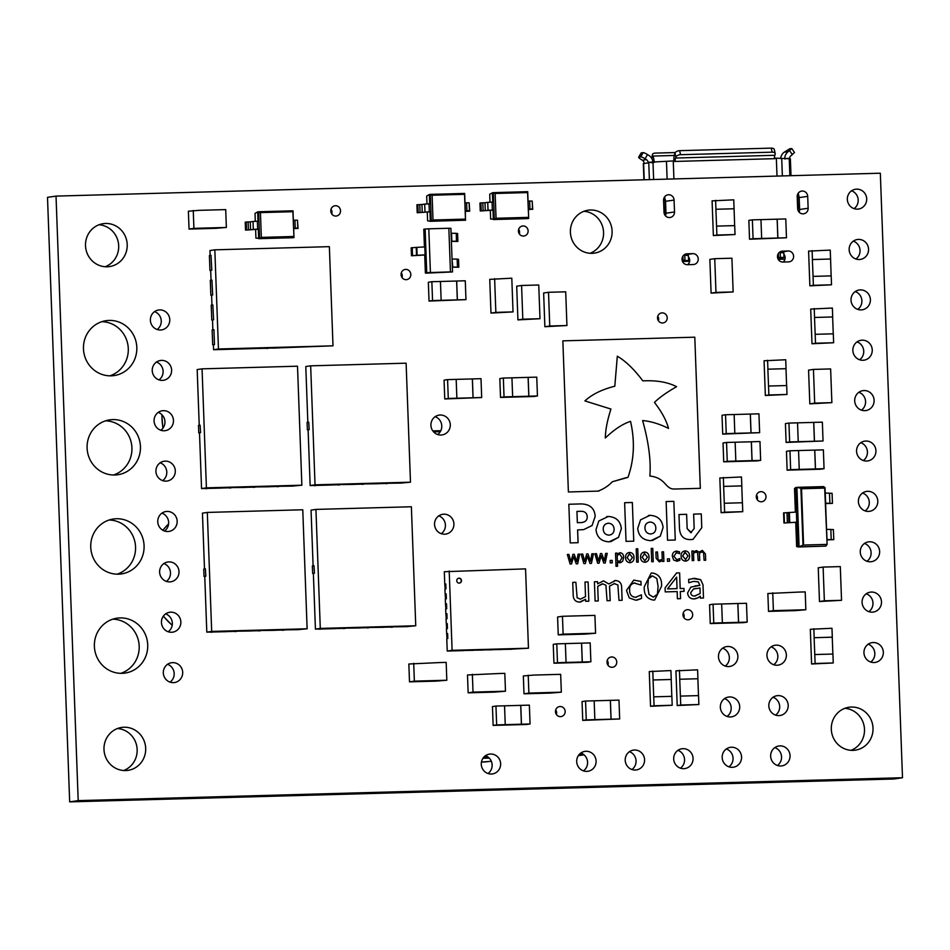 <?xml version="1.0" encoding="UTF-8"?>
<svg xmlns="http://www.w3.org/2000/svg" width="950" height="950" viewBox="0 0 950 950"><rect width="100%" height="100%" fill="white"/><g stroke="black" fill="none" stroke-linecap="round" stroke-linejoin="round"><path stroke-width="1.43" d="M783.869 254.196A5.462 5.249 -98.4 0 1 783.097 262.058M779.475 252.249L779.689 252.249A5.462 5.249 -98.4 0 1 781.149 252.415M684.024 254.897L684.238 254.897A5.462 5.249 -98.4 0 1 685.698 255.063M688.429 256.844A5.462 5.249 -98.4 0 1 687.646 264.706M798.629 195.356A5.462 5.249 -98.4 0 1 799.176 197.6L799.615 209.499A5.462 5.249 -98.4 0 1 799.081 212.099M856.983 341.881A10.082 9.702 -98.4 0 1 859.607 359.765M864.369 543.4A10.082 9.702 -98.4 0 1 866.994 561.272M862.517 493.014A10.082 9.702 -98.4 0 1 865.141 510.898M677.801 750.286A10.082 9.702 -98.4 0 1 680.426 768.17M853.278 241.134A10.082 9.702 -98.4 0 1 855.903 259.017M860.676 442.641A10.082 9.702 -98.4 0 1 863.301 460.524M855.131 291.507A10.082 9.702 -98.4 0 1 857.755 309.391M112.812 619.163A27.74 26.659 -98.4 0 1 138.902 643.008A27.74 26.659 -98.4 0 1 120.757 673.336M109.179 520.006A27.74 26.659 -98.4 0 1 135.268 543.839A27.74 26.659 -98.4 0 1 117.123 574.168M101.899 321.67A27.74 26.659 -98.4 0 1 128.001 345.503A27.74 26.659 -98.4 0 1 109.856 375.832M105.533 420.838A27.74 26.659 -98.4 0 1 131.634 444.671A27.74 26.659 -98.4 0 1 113.489 475M607.288 660.594A5.047 4.845 -98.4 0 1 607.964 665.166M866.21 593.774A10.082 9.702 -98.4 0 1 868.834 611.658M435.017 416.634A10.082 9.702 -98.4 0 1 437.641 434.518M438.651 515.803A10.082 9.702 -98.4 0 1 441.275 533.686M858.824 392.267A10.082 9.702 -98.4 0 1 861.448 410.139M629.316 751.64A10.082 9.702 -98.4 0 1 631.94 769.512M555.714 709.935A5.047 4.845 -98.4 0 1 556.379 714.507M518.676 229.366A5.047 4.845 -98.4 0 1 519.341 233.938M851.438 190.76A10.082 9.702 -98.4 0 1 854.062 208.632M657.768 316.279A5.047 4.845 -98.4 0 1 658.433 320.851M331.063 209.368A5.047 4.845 -98.4 0 1 331.74 213.94M724.446 698.571A10.082 9.702 -98.4 0 1 727.071 716.443M726.287 748.944A10.082 9.702 -98.4 0 1 728.911 766.828M580.83 752.982A10.082 9.702 -98.4 0 1 583.454 770.866M756.544 495.081A5.047 4.845 -98.4 0 1 757.221 499.652M683.216 613.094A5.047 4.845 -98.4 0 1 683.881 617.666M772.932 697.217A10.082 9.702 -98.4 0 1 775.556 715.101M774.784 747.591A10.082 9.702 -98.4 0 1 777.409 765.474M167.426 664.264A10.082 9.702 -98.4 0 1 170.05 682.136M165.573 613.878A10.082 9.702 -98.4 0 1 168.197 631.762M163.732 563.504A10.082 9.702 -98.4 0 1 166.357 581.388M154.494 311.624A10.082 9.702 -98.4 0 1 157.118 329.508M156.346 361.997A10.082 9.702 -98.4 0 1 158.971 379.881M158.187 412.371A10.082 9.702 -98.4 0 1 160.811 430.255M722.594 648.185A10.082 9.702 -98.4 0 1 725.218 666.069M868.062 644.148A10.082 9.702 -98.4 0 1 870.687 662.031M771.079 646.843A10.082 9.702 -98.4 0 1 773.704 664.727M161.88 513.131A10.082 9.702 -98.4 0 1 164.504 531.014M160.039 462.757A10.082 9.702 -98.4 0 1 162.664 480.629M485.379 755.63A10.082 9.702 -98.4 0 1 488.003 773.514M844.823 708.332A21.684 20.852 -98.4 0 1 864.262 726.928A21.684 20.852 -98.4 0 1 850.986 750.322M99.014 224.758A21.684 20.852 -98.4 0 1 118.465 243.354A21.684 20.852 -98.4 0 1 105.177 266.748M117.491 728.531A21.684 20.852 -98.4 0 1 136.931 747.127A21.684 20.852 -98.4 0 1 123.654 770.521M583.906 211.292A21.684 20.852 -98.4 0 1 603.345 229.888A21.684 20.852 -98.4 0 1 590.069 253.282M902.5 777.729L893.974 778.988L69.671 801.871L47.5 197.351L56.026 196.104L880.329 173.209L902.5 777.729L78.197 800.624L56.026 196.104M665 199.072A5.462 5.249 -98.4 0 1 665.546 201.317L665.986 213.216A5.462 5.249 -98.4 0 1 665.451 215.816M449.196 570.997L452.105 650.322L528.461 648.209L525.552 568.872L444.315 571.71L444.766 584.107L445.799 583.953L445.978 588.917L444.956 589.059L445.134 594.023L446.168 593.869L446.346 598.832L445.312 598.975L445.503 603.939L446.524 603.784L446.714 608.748L445.681 608.903L445.859 613.854L446.892 613.7L447.07 618.664L446.049 618.818L446.631 628.698M445.503 603.939L445.894 608.867M444.766 584.107L445.17 589.036M594.854 719.649L611.028 719.197L610.339 700.364L618.972 700.114L619.673 718.96L582.742 720.397L582.053 701.563L585.568 701.041L594.166 700.803L594.854 719.649L586.257 719.886L585.568 701.041M735.027 234.543L716.882 235.042L716.561 226.112L734.694 225.613L735.027 234.543L713.367 235.564L712.096 200.854L733.744 199.833L734.077 208.751L715.944 209.261L715.611 200.331M722.356 622.808L738.53 622.369L737.841 603.523L746.474 603.286L747.175 622.119L743.648 622.642L710.244 623.568L709.555 604.722L713.07 604.212L721.668 603.974L722.356 622.808L713.759 623.046L713.07 604.212M786.469 237.773L777.884 238.011L777.183 219.177L785.781 218.939L786.469 237.773L749.538 239.222L748.849 220.376L752.376 219.866L760.962 219.628L761.651 238.462L753.065 238.699L752.376 219.866M512.632 396.661L528.806 396.221L528.105 377.376L536.75 377.138L537.451 395.972L533.924 396.494L500.519 397.421L499.831 378.575L503.346 378.064L511.943 377.827L512.632 396.661L504.034 396.91L503.346 378.064M672.196 705.268L654.063 705.767L653.731 696.849L671.864 696.338L672.196 705.268L650.536 706.289L649.266 671.579L670.926 670.557L671.246 679.488L653.113 679.986L652.793 671.068M698.867 704.532L680.734 705.031L680.402 696.101L698.535 695.602L698.867 704.532L677.207 705.553L675.937 670.842L697.597 669.821L697.918 678.739L679.784 679.25L679.452 670.32M456.867 398.216L473.041 397.777L472.352 378.931L480.997 378.682L481.686 397.527L444.754 398.964L444.066 380.131L447.581 379.608L456.178 379.371L456.867 398.216L448.281 398.454L447.581 379.608M505.246 724.66L521.408 724.209L520.719 705.375L529.364 705.126L530.053 723.971L526.538 724.482L493.133 725.408L492.444 706.574L495.959 706.052L504.545 705.814L505.246 724.66L496.648 724.898L495.959 706.052M833.245 662.969L815.112 663.48L814.779 654.55L832.924 654.051L833.245 662.969L811.597 663.991L810.314 629.28L831.974 628.271L832.307 637.189L814.162 637.699L813.841 628.769M831.511 284.81L813.378 285.309L813.057 276.391L831.191 275.88L831.511 284.81L809.863 285.831L808.592 251.121L830.241 250.099L830.573 259.029L812.428 259.528L812.107 250.61M833.637 342.748L815.504 343.247L815.171 334.317L833.316 333.818L833.637 342.748L811.989 343.758L810.706 309.059L832.366 308.037L832.699 316.956L814.554 317.466L814.233 308.536M742.758 511.682L724.624 512.181L724.292 503.262L742.425 502.752L742.758 511.682L721.097 512.703L719.827 477.992L741.487 476.971L741.807 485.901L723.674 486.4L723.354 477.47M735.834 461.071L752.008 460.619L751.319 441.786L759.964 441.536L760.653 460.382L757.138 460.892L723.722 461.819L723.033 442.985L726.56 442.463L735.146 442.225L735.834 461.071L727.249 461.308L726.56 442.463M799.247 469.395L815.421 468.944L814.72 450.11L823.365 449.861L824.054 468.706L820.539 469.217L787.134 470.143L786.446 451.309L789.961 450.787L798.546 450.549L799.247 469.395L790.649 469.633L789.961 450.787M823.044 440.99L814.459 441.239L813.758 422.394L822.356 422.156L823.044 440.99L786.113 442.439L785.424 423.593L788.951 423.082L797.537 422.845L798.226 441.679L789.64 441.928L788.951 423.082M734.825 433.354L750.999 432.915L750.298 414.069L758.943 413.832L759.644 432.666L722.712 434.114L722.024 415.269L725.539 414.758L734.136 414.521L734.825 433.354L726.227 433.604L725.539 414.758M787.004 394.464L768.859 394.974L768.538 386.044L786.671 385.546L787.004 394.464L765.344 395.485L764.073 360.774L785.721 359.753L786.054 368.683L767.921 369.182L767.588 360.264M566.058 662.447L582.231 662.008L581.543 643.162L590.188 642.924L590.876 661.758L587.361 662.281L553.945 663.207L553.256 644.361L556.783 643.851L565.369 643.613L566.058 662.447L557.472 662.696L556.783 643.851M465.963 299.63L457.366 299.868L456.677 281.022L465.274 280.784L465.963 299.63L429.032 301.067L428.343 282.233L431.858 281.711L440.456 281.473L441.144 300.319L432.547 300.556L431.858 281.711M797.204 522.298L798.119 546.986L825.811 546.107L799.092 546.844L798.19 522.156L796.753 522.191L796.385 512.074L783.584 512.881L783.952 522.999L798.19 522.156L796.908 487.35L795.934 487.492L796.836 512.062M825.597 503.227L832.449 503.369L825.609 503.583M826.928 539.529L833.779 539.659L826.939 539.873M457.176 259.314L458.529 259.279L458.826 267.211L453.186 267.164M313.999 565.749L314.462 573.183L313.999 565.749L312.372 565.986L312.645 573.432L313.381 573.408M367.377 627.689L359.456 627.903M319.651 629.007L335.599 628.639L315.424 629.126L313.369 573.349L314.462 573.183M385.973 483.443L378.053 483.669M338.247 484.773L330.327 484.987M205.378 568.765L205.841 576.199L205.378 568.765L203.751 569.003L204.024 576.448L204.761 576.424M258.756 630.705L250.848 630.919M211.031 632.023L226.991 631.655L206.803 632.142L204.761 576.365L205.841 576.199M277.353 486.459L269.444 486.685M229.627 487.789L221.718 488.003M266.736 348.234L213.596 349.719L213.406 344.755L214.486 344.601L213.94 329.721L214.486 344.601M212.848 304.938L213.584 319.806L212.848 304.938L211.221 305.176L211.767 320.043L212.503 320.031M211.031 255.348L211.767 270.216L211.031 255.348L209.404 255.586L209.95 270.465L210.686 270.441M480.902 202.908L481.199 210.841L480.237 210.983L479.952 203.051L480.902 202.908L484.987 202.742L485.272 210.674L483.111 210.793L482.814 202.861M480.237 210.983L493.014 210.128L493.359 219.545L527.725 218.595L490.639 219.07L490.319 210.33M469.193 203.229L469.704 211.161L465.322 211.399M246.204 222.027L246.489 229.971L245.527 230.102L245.243 222.169L246.204 222.027L250.277 221.861L250.562 229.793L248.401 229.912L248.104 221.979M245.527 230.102L258.305 229.259L258.649 238.676L293.016 237.726L255.93 238.189L255.609 229.461M795.364 610.624L805.849 609.746L805.196 591.898L799.461 592.064M795.245 610.636L768.514 611.373L767.861 593.513L799.461 592.052M711.099 293.123L709.864 259.397L714.744 258.685L731.916 258.21L733.151 291.923L711.099 293.123L715.979 292.398L714.744 258.685M809.816 403.845L808.569 370.12L813.449 369.407L830.633 368.933L831.867 402.646L809.816 403.845L814.684 403.121L813.449 369.407M495.639 306.423L495.864 312.372L490.984 313.084L490.77 307.135M490.758 307.135L489.749 279.371L511.801 278.184L513.036 311.897L490.984 313.084M517.928 319.901L516.693 286.188L521.574 285.475L538.745 285L539.992 318.713L517.928 319.901L522.809 319.188L521.574 285.475M544.872 326.717L543.638 293.004L548.518 292.291L565.701 291.816L566.936 325.529L544.872 326.717L549.753 326.004L548.518 292.291M494.986 692.087L505.471 691.208L504.818 673.36L499.094 673.526M494.867 692.099L468.148 692.835L467.495 674.975L499.082 673.514M215.876 228.333L226.361 227.454L225.708 209.606L198.977 210.342L188.385 211.221L189.038 229.081L194.762 228.914M215.757 228.344L194.762 228.926M436.335 681.102L446.821 680.236L446.168 662.387L440.444 662.542M436.228 681.126L409.497 681.851L408.844 664.002L440.444 662.53M550.846 693.049L561.331 692.182L560.666 674.334L533.947 675.07L523.343 675.949L523.996 693.797L529.72 693.643M550.727 693.072L529.732 693.654M841.546 600.317L824.363 600.804L823.329 573.028L823.127 567.079L840.299 566.604L841.546 600.317L819.482 601.516L818.449 573.753M823.127 567.079L818.247 567.791L818.472 573.741M585.081 634.113L595.567 633.234L594.914 615.386L562.459 616.289L557.591 617.001L558.244 634.861L584.962 634.125M690.982 539.564L693.013 539.398L701.777 527.689L701.266 513.903L693.643 514.116L694.165 528.544L690.804 532.677L687.147 528.604L686.624 514.306L678.977 514.52L679.488 528.509C680.069 536.18 683.905 539.861 690.982 539.564M609.092 541.832L618.533 537.332L621.347 528.711C620.481 521.039 616.123 516.966 608.249 516.491L598.809 521.004L595.994 529.613C596.861 537.284 601.219 541.369 609.092 541.832M626.038 541.369L633.757 541.156L632.344 502.491L624.625 502.704L626.038 541.369M626.596 477.553L612.358 481.745C608.261 486.044 603.416 489.179 597.823 491.174C603.428 489.179 608.261 486.044 612.358 481.745L627.974 477.363C634.184 459.824 635.039 441.168 630.539 421.361C622.689 423.89 614.294 429.436 605.328 437.997C605.459 429.923 607.335 420.28 610.945 409.058L584.903 400.912C592.004 394.369 601.967 389.464 614.804 386.211L617.334 356.214C625.872 361.273 634.363 369.491 642.818 380.867C656.545 380.19 667.803 382.137 676.578 386.697C666.888 392.207 659.514 397.456 654.443 402.42C661.663 411.706 666.366 420.363 668.527 428.391C659.229 423.831 650.584 421.23 642.616 420.565C648.66 442.106 651.071 460.596 649.859 476.021C666.128 477.85 665.024 489.298 674.429 489.036L700.328 488.324L694.794 337.191L562.851 340.86L568.385 491.981L598.868 491.079M581.079 503.916L568.836 504.26L570.249 542.913L578.087 542.699L577.624 529.934L583.668 529.625L592.087 525.54L595.187 516.325C594.593 508.286 589.891 504.153 581.079 503.916L568.836 504.26M667.541 540.217L675.272 540.004L673.847 501.339L666.128 501.553L667.541 540.217M650.821 540.681L660.274 536.168L663.076 527.559C662.221 519.876 657.851 515.803 649.99 515.327L640.538 519.84L637.735 528.449C638.59 536.133 642.96 540.206 650.821 540.681M685.128 550.893L685.14 550.893C687.978 551.166 689.451 552.829 689.546 555.893C689.664 558.956 688.322 560.702 685.508 561.129C682.67 560.856 681.197 559.194 681.102 556.13C680.972 553.066 682.314 551.309 685.14 550.893L685.14 550.893C687.966 551.166 689.439 552.841 689.534 555.893L689.546 555.893C689.664 558.956 688.311 560.702 685.508 561.129L686.09 561.082M669.453 558.802L669.536 561.248L667.506 561.308L667.422 558.861L669.453 558.802L669.524 561.248M651.213 548.411L652.769 548.376L653.268 561.699L651.7 561.735L651.213 548.411L652.781 548.364L653.256 561.699M692.597 578.514L700.661 579.666L703 584.832L703.499 598.025L700.352 598.108L700.281 596.149L697.87 597.894L693.761 598.951C690.08 598.737 688.026 596.731 687.586 592.942L690.84 587.112L699.889 585.378L698.309 581.863L693.524 581.388L688.786 582.754L688.655 579.405L694.676 578.336L700.672 579.666L703.012 584.832L703.487 598.025M651.166 573.087L652.413 572.981C659.003 574.204 662.043 578.633 661.556 586.269L654.681 599.961L653.41 600.067C646.807 598.856 643.768 594.427 644.278 586.779L651.166 573.087L652.424 572.981C658.991 574.216 662.043 578.645 661.544 586.269L654.681 599.961M610.185 600.614L609.532 586.102L614.662 583.502L609.544 586.102L610.197 600.614L607.05 600.697L605.922 585.247L602.739 583.834L597.716 586.34L598.251 600.946L595.116 601.029L594.415 581.78L597.55 581.685L597.633 583.822L603.523 580.866L608.807 583.965L615.457 580.545C619.578 580.842 621.644 583.229 621.668 587.706L622.131 600.281L618.984 600.376L617.868 584.939L614.033 583.561M598.251 600.946L597.704 586.34L602.11 583.894M603.511 580.878L608.807 583.965M615.446 580.545L614.472 580.628L615.446 580.545C619.566 580.842 621.644 583.229 621.656 587.706L622.119 600.281M605.625 553.423L607.24 553.375L605.197 563.029L603.773 563.077L601.136 555.75L599.07 563.207L597.645 563.243L594.878 553.719L596.493 553.672L598.441 561.058L600.471 553.565L601.742 553.529L604.366 560.892L605.625 553.423L607.24 553.375L605.186 563.029M620.041 552.698L620.053 552.698C622.535 553.138 623.734 554.753 623.675 557.555L622.618 561.379L619.875 562.792L617.429 562.186L617.571 566.271L616.016 566.307L615.529 553.149L617.096 553.102L617.132 554.052L620.053 552.698C622.523 553.138 623.734 554.753 623.663 557.555L622.618 561.379L620.326 562.744M636.203 548.827L637.747 548.791L638.246 562.115L636.69 562.163L636.203 548.827L637.759 548.791L638.246 562.115M584.986 582.041L588.121 581.958L588.834 601.207L585.687 601.291L585.616 599.26L579.571 602.122C575.403 601.825 573.278 599.438 573.194 594.961L572.731 582.386L575.878 582.291L577.125 597.776L580.367 599.153L585.521 596.648L584.986 582.041L588.121 581.958L588.822 601.207M580.557 602.027L585.616 599.26M852.851 350.467A10.082 9.702 -98.4 0 1 872.148 348.793A10.082 9.702 -98.4 0 1 864.013 360.181A10.082 9.702 -98.4 0 1 852.851 350.467M860.249 551.974A10.082 9.702 -98.4 0 1 879.534 550.299A10.082 9.702 -98.4 0 1 871.411 561.688A10.082 9.702 -98.4 0 1 860.249 551.974M858.396 501.6A10.082 9.702 -98.4 0 1 877.693 499.926A10.082 9.702 -98.4 0 1 869.559 511.314A10.082 9.702 -98.4 0 1 858.396 501.6M673.681 758.872A10.082 9.702 -98.4 0 1 692.966 757.197A10.082 9.702 -98.4 0 1 684.843 768.586A10.082 9.702 -98.4 0 1 673.681 758.872M849.158 249.719A10.082 9.702 -98.4 0 1 868.454 248.033A10.082 9.702 -98.4 0 1 860.32 259.421A10.082 9.702 -98.4 0 1 849.158 249.719M856.556 451.226A10.082 9.702 -98.4 0 1 875.841 449.552A10.082 9.702 -98.4 0 1 867.718 460.94A10.082 9.702 -98.4 0 1 856.556 451.226M851.01 300.093A10.082 9.702 -98.4 0 1 870.295 298.419A10.082 9.702 -98.4 0 1 862.172 309.807A10.082 9.702 -98.4 0 1 851.01 300.093M94.383 646.368A27.74 26.659 -98.4 0 1 117.016 618.177A27.74 26.659 -98.4 0 1 147.428 641.749A27.74 26.659 -98.4 0 1 125.079 673.075A27.74 26.659 -98.4 0 1 94.383 646.368M90.749 547.2A27.74 26.659 -98.4 0 1 113.383 519.009A27.74 26.659 -98.4 0 1 143.794 542.592A27.74 26.659 -98.4 0 1 121.446 573.907A27.74 26.659 -98.4 0 1 90.749 547.2M83.469 348.864A27.74 26.659 -98.4 0 1 106.115 320.684A27.74 26.659 -98.4 0 1 136.527 344.256A27.74 26.659 -98.4 0 1 114.166 375.571A27.74 26.659 -98.4 0 1 83.469 348.864M87.103 448.032A27.74 26.659 -98.4 0 1 109.749 419.853A27.74 26.659 -98.4 0 1 140.161 443.424A27.74 26.659 -98.4 0 1 117.8 474.739A27.74 26.659 -98.4 0 1 87.103 448.032M607.038 662.387A5.047 4.845 -98.4 0 1 616.693 661.544A5.047 4.845 -98.4 0 1 612.619 667.244A5.047 4.845 -98.4 0 1 607.038 662.387M401.102 274.764A5.047 4.845 -98.4 0 1 410.756 273.933A5.047 4.845 -98.4 0 1 406.683 279.621A5.047 4.845 -98.4 0 1 401.102 274.764M808.141 208.252A5.462 5.249 -98.4 0 1 803.688 213.797A5.462 5.249 -98.4 0 1 797.644 208.537L797.204 196.638A5.462 5.249 -98.4 0 1 801.669 191.092A5.462 5.249 -98.4 0 1 807.702 196.353L808.141 208.252L799.615 209.499M674.512 211.957A5.462 5.249 -98.4 0 1 670.059 217.502A5.462 5.249 -98.4 0 1 664.014 212.254L663.575 200.355A5.462 5.249 -98.4 0 1 668.028 194.797A5.462 5.249 -98.4 0 1 674.072 200.058L674.512 211.957L665.986 213.216M788.215 250.99A5.462 5.249 -98.4 0 1 789.201 261.844A5.462 5.249 -98.4 0 1 788.607 261.903L782.883 262.058A5.462 5.249 -98.4 0 1 781.898 251.204A5.462 5.249 -98.4 0 1 782.479 251.156L788.215 250.99L779.689 252.249M692.764 253.638A5.462 5.249 -98.4 0 1 693.749 264.504A5.462 5.249 -98.4 0 1 693.156 264.551L687.432 264.706A5.462 5.249 -98.4 0 1 686.446 253.852A5.462 5.249 -98.4 0 1 687.04 253.804L692.764 253.638L684.238 254.897M862.089 602.359A10.082 9.702 -98.4 0 1 881.386 600.673A10.082 9.702 -98.4 0 1 873.252 612.061A10.082 9.702 -98.4 0 1 862.089 602.359M430.896 425.22A10.082 9.702 -98.4 0 1 450.181 423.546A10.082 9.702 -98.4 0 1 442.059 434.934A10.082 9.702 -98.4 0 1 430.896 425.22M434.53 524.388A10.082 9.702 -98.4 0 1 453.815 522.714A10.082 9.702 -98.4 0 1 445.692 534.102A10.082 9.702 -98.4 0 1 434.53 524.388M854.703 400.853A10.082 9.702 -98.4 0 1 874 399.166A10.082 9.702 -98.4 0 1 865.866 410.554A10.082 9.702 -98.4 0 1 854.703 400.853M625.195 760.214A10.082 9.702 -98.4 0 1 644.48 758.539A10.082 9.702 -98.4 0 1 636.357 769.928A10.082 9.702 -98.4 0 1 625.195 760.214M555.465 711.728A5.047 4.845 -98.4 0 1 565.107 710.885A5.047 4.845 -98.4 0 1 561.046 716.585A5.047 4.845 -98.4 0 1 555.465 711.728M518.427 231.171A5.047 4.845 -98.4 0 1 528.069 230.328A5.047 4.845 -98.4 0 1 524.008 236.016A5.047 4.845 -98.4 0 1 518.427 231.171M847.317 199.334A10.082 9.702 -98.4 0 1 866.602 197.659A10.082 9.702 -98.4 0 1 858.479 209.047A10.082 9.702 -98.4 0 1 847.317 199.334M657.519 318.072A5.047 4.845 -98.4 0 1 667.161 317.241A5.047 4.845 -98.4 0 1 663.1 322.929A5.047 4.845 -98.4 0 1 657.519 318.072M330.814 211.161A5.047 4.845 -98.4 0 1 340.468 210.318A5.047 4.845 -98.4 0 1 336.395 216.018A5.047 4.845 -98.4 0 1 330.814 211.161M720.326 707.144A10.082 9.702 -98.4 0 1 739.611 705.47A10.082 9.702 -98.4 0 1 731.488 716.858A10.082 9.702 -98.4 0 1 720.326 707.144M722.166 757.53A10.082 9.702 -98.4 0 1 741.463 755.844A10.082 9.702 -98.4 0 1 733.329 767.232A10.082 9.702 -98.4 0 1 722.166 757.53M576.697 761.568A10.082 9.702 -98.4 0 1 595.994 759.893A10.082 9.702 -98.4 0 1 587.86 771.281A10.082 9.702 -98.4 0 1 576.697 761.568M756.295 496.874A5.047 4.845 -98.4 0 1 765.938 496.031A5.047 4.845 -98.4 0 1 761.876 501.731A5.047 4.845 -98.4 0 1 756.295 496.874M682.967 614.899A5.047 4.845 -98.4 0 1 692.609 614.056A5.047 4.845 -98.4 0 1 688.548 619.744A5.047 4.845 -98.4 0 1 682.967 614.899M768.811 705.803A10.082 9.702 -98.4 0 1 788.096 704.128A10.082 9.702 -98.4 0 1 779.974 715.516A10.082 9.702 -98.4 0 1 768.811 705.803M770.652 756.176A10.082 9.702 -98.4 0 1 789.949 754.502A10.082 9.702 -98.4 0 1 781.814 765.89A10.082 9.702 -98.4 0 1 770.652 756.176M163.305 672.849A10.082 9.702 -98.4 0 1 182.59 671.163A10.082 9.702 -98.4 0 1 174.467 682.551A10.082 9.702 -98.4 0 1 163.305 672.849M161.453 622.464A10.082 9.702 -98.4 0 1 180.749 620.789A10.082 9.702 -98.4 0 1 172.615 632.178A10.082 9.702 -98.4 0 1 161.453 622.464M159.612 572.09A10.082 9.702 -98.4 0 1 178.897 570.416A10.082 9.702 -98.4 0 1 170.774 581.804A10.082 9.702 -98.4 0 1 159.612 572.09M150.373 320.209A10.082 9.702 -98.4 0 1 169.67 318.523A10.082 9.702 -98.4 0 1 161.536 329.911A10.082 9.702 -98.4 0 1 150.373 320.209M152.226 370.583A10.082 9.702 -98.4 0 1 171.511 368.909A10.082 9.702 -98.4 0 1 163.388 380.297A10.082 9.702 -98.4 0 1 152.226 370.583M154.066 420.957A10.082 9.702 -98.4 0 1 173.363 419.282A10.082 9.702 -98.4 0 1 165.229 430.671A10.082 9.702 -98.4 0 1 154.066 420.957M718.473 656.771A10.082 9.702 -98.4 0 1 737.77 655.096A10.082 9.702 -98.4 0 1 729.636 666.484A10.082 9.702 -98.4 0 1 718.473 656.771M863.942 652.733A10.082 9.702 -98.4 0 1 883.227 651.059A10.082 9.702 -98.4 0 1 875.104 662.447A10.082 9.702 -98.4 0 1 863.942 652.733M766.959 655.429A10.082 9.702 -98.4 0 1 786.256 653.754A10.082 9.702 -98.4 0 1 778.121 665.143A10.082 9.702 -98.4 0 1 766.959 655.429M157.759 521.716A10.082 9.702 -98.4 0 1 177.056 520.042A10.082 9.702 -98.4 0 1 168.922 531.43A10.082 9.702 -98.4 0 1 157.759 521.716M155.919 471.331A10.082 9.702 -98.4 0 1 175.204 469.656A10.082 9.702 -98.4 0 1 167.081 481.044A10.082 9.702 -98.4 0 1 155.919 471.331M481.258 764.216A10.082 9.702 -98.4 0 1 500.543 762.541A10.082 9.702 -98.4 0 1 492.421 773.929A10.082 9.702 -98.4 0 1 481.258 764.216M831.309 729.279A21.684 20.852 -98.4 0 1 849.015 707.239A21.684 20.852 -98.4 0 1 872.789 725.669A21.684 20.852 -98.4 0 1 855.309 750.156A21.684 20.852 -98.4 0 1 831.309 729.279M85.512 245.706A21.684 20.852 -98.4 0 1 103.218 223.678A21.684 20.852 -98.4 0 1 126.991 242.107A21.684 20.852 -98.4 0 1 109.511 266.582A21.684 20.852 -98.4 0 1 85.512 245.706M103.989 749.479A21.684 20.852 -98.4 0 1 121.683 727.439A21.684 20.852 -98.4 0 1 145.457 745.869A21.684 20.852 -98.4 0 1 127.989 770.355A21.684 20.852 -98.4 0 1 103.989 749.479M570.404 232.239A21.684 20.852 -98.4 0 1 588.097 210.211A21.684 20.852 -98.4 0 1 611.871 228.641A21.684 20.852 -98.4 0 1 594.403 253.127A21.684 20.852 -98.4 0 1 570.404 232.239M644.611 552.009L644.623 552.009C647.461 552.294 648.933 553.957 649.028 557.021C649.147 560.072 647.805 561.818 644.991 562.258C642.153 561.984 640.68 560.322 640.573 557.258C640.454 554.183 641.796 552.437 644.623 552.009L644.623 552.009C647.449 552.294 648.921 553.957 649.016 557.021L649.028 557.021C649.135 560.084 647.793 561.818 644.979 562.258L645.572 562.21M629.589 552.437L629.601 552.425C632.439 552.71 633.911 554.372 634.006 557.436C634.137 560.5 632.783 562.234 629.981 562.673C627.131 562.4 625.658 560.737 625.563 557.674C625.432 554.598 626.774 552.852 629.601 552.425L629.601 552.425C632.427 552.71 633.899 554.372 633.994 557.436L634.006 557.436C634.125 560.5 632.783 562.246 629.969 562.673L630.551 562.626M612.192 560.393L612.287 562.839L610.244 562.887L610.161 560.452L612.192 560.393L612.275 562.839M591.85 553.803L593.465 553.755L591.434 563.409L589.997 563.457L587.373 556.13L585.295 563.587L583.882 563.623L581.115 554.099L582.73 554.052L584.678 561.438L586.696 553.945L587.979 553.909L590.591 561.272L591.85 553.803L593.465 553.755L591.423 563.409M635.514 597.301L636.453 597.217L635.514 597.301C631.607 596.909 629.636 594.581 629.613 590.306L629.624 590.306C629.316 586.031 631.109 583.573 634.992 582.944C631.109 583.573 629.328 586.031 629.624 590.306C629.648 594.581 631.619 596.909 635.526 597.301L641.428 594.842L641.559 598.429L635.788 600.234L629.256 597.93L626.489 590.401L633.757 580.106L640.941 581.436L641.072 585.058L634.137 583.015M578.087 554.183L579.702 554.135L577.659 563.801L576.234 563.837L573.61 556.51L571.532 563.967L570.107 564.003L567.34 554.479L568.955 554.444L570.914 561.818L572.933 554.325L574.204 554.289L576.828 561.652L578.087 554.183L579.702 554.135L577.659 563.801M676.602 572.957L679.606 572.874L680.176 588.549L683.953 588.442L684.071 591.375L680.295 591.482L680.556 598.666L677.421 598.749L677.16 591.565L665.214 591.898L665.071 587.908L676.602 572.957L679.618 572.874L680.188 588.549L683.964 588.442L684.059 591.375M661.996 551.855L663.551 551.819L663.908 561.403L662.34 561.45L662.304 560.429L659.3 561.854L656.117 558.291L655.892 552.021L657.459 551.986L658.077 559.692L659.692 560.381L662.257 559.134L661.996 551.855L663.551 551.808L663.896 561.403M659.787 561.806L662.304 560.429M676.828 559.74L673.883 556.261L676.566 552.591L673.894 556.261L676.839 559.74L679.773 558.517L679.844 560.298L676.97 561.201L673.716 560.061L672.339 556.308C672.268 553.209 673.693 551.487 676.59 551.119L679.535 551.843L679.594 553.648L676.139 552.627M677.564 561.153L676.97 561.201M676.59 551.131L679.535 551.843L679.582 553.648M701.967 551.879L699.414 553.173L699.734 560.405L698.167 560.452L697.609 552.758L696.018 552.045L693.524 553.304L693.785 560.571L692.229 560.619L691.873 551.024L693.441 550.988L693.476 552.045L696.409 550.572L699.046 552.116L702.359 550.406L705.446 553.981L705.684 560.239L704.116 560.286L703.558 552.603L701.634 551.914M693.773 560.571L693.512 553.304L695.697 552.081M696.398 550.572L699.046 552.116M702.347 550.406L705.446 553.981L705.672 560.239M296.115 228.392L293.645 228.772M424.983 212.016L424.697 204.084L429.032 203.846L429.317 211.779L422.239 212.42L420.066 212.539L419.781 204.606L416.907 204.796L417.204 212.729L430.932 211.743L430.303 194.382L429.341 194.524L429.685 203.834M530.824 209.261L528.354 209.641M211.933 280.143L212.669 295.011L211.933 280.143L210.306 280.381L210.852 295.26L211.589 295.236M213.75 329.721L212.135 329.971L212.681 344.838L213.406 344.814M205.77 488.454L221.718 488.074L201.542 488.573L199.5 432.784L200.581 432.63L200.118 425.196L200.581 432.63M253.496 487.124L245.575 487.35M200.118 425.196L198.491 425.434L198.764 432.867L199.5 432.856M234.899 631.358L226.979 631.584M282.625 630.04L274.704 630.254M314.379 485.438L330.339 485.058L310.151 485.557L308.109 429.768L309.189 429.614L308.726 422.18L309.189 429.614M362.104 484.108L354.196 484.334M308.726 422.18L307.099 422.418L307.372 429.851L308.109 429.839M343.508 628.342L335.599 628.568M391.234 627.024L383.325 627.238M425.089 254.861L417.133 255.289L416.836 247.356L411.16 247.819L411.457 255.752L420.137 255.301L425.802 254.838L425.517 246.905L424.804 246.929L425.089 254.861L425.802 254.838M456.511 241.241L451.82 241.217L451.535 233.284L456.226 233.308L456.511 241.241L455.537 241.419L457.876 241.431L452.247 241.383M445.134 594.023L445.538 598.951M445.859 613.854L446.262 618.783M446.227 623.77L447.26 623.616L447.438 628.579L446.405 628.734L446.987 638.614M69.671 801.871L78.197 800.624M688.18 255.538L683.762 255.123M783.631 252.89L779.214 252.463M401.351 272.971A5.047 4.845 -98.4 0 1 402.028 277.543M572.731 582.386L575.878 582.291L577.125 597.776L580.355 599.153M644.658 553.482L642.129 557.211L644.931 560.797L647.461 557.068L644.266 553.518M644.931 560.797L642.141 557.211L644.67 553.47M629.256 553.933L627.131 557.626L629.909 561.212L632.439 557.484L629.66 553.898L627.119 557.626L629.921 561.201M617.417 562.186L617.559 566.271M615.529 553.149L617.096 553.102L617.132 554.052M617.168 555.346L617.381 560.856L619.934 561.296L622.107 557.602L619.721 554.171L617.168 555.346L617.369 560.856L619.566 561.331M619.364 554.194L617.179 555.346M610.161 560.452L612.18 560.393M601.124 555.75L599.058 563.207M594.878 553.719L596.493 553.672L598.441 561.058M600.471 553.565L601.742 553.529M601.73 553.529L604.366 560.892M585.295 563.587L587.373 556.13M581.115 554.099L582.73 554.052M582.718 554.064L584.678 561.438M586.696 553.945L587.979 553.909L590.591 561.272M594.415 581.78L597.55 581.685L597.633 583.822M641.416 594.854L641.559 598.429L636.987 600.127M633.757 580.106L640.941 581.436L641.06 585.058M651.748 575.985L648.422 578.764L647.734 586.684L648.981 594.462L653.303 597.134L657.388 594.284L658.101 586.364L656.794 578.503L652.531 575.914L648.411 578.764L647.722 586.684L648.969 594.462L653.303 597.134M573.598 556.51L571.52 563.967M567.34 554.479L568.955 554.444L570.914 561.818M572.933 554.325L574.204 554.289L576.828 561.652M697.87 597.894L700.281 596.149M697.858 597.894L695.008 598.844M695.056 585.913L699.889 585.378M693.524 581.388L688.94 582.742M693.583 588.952L690.721 592.669C691.006 595.044 692.348 596.149 694.747 595.982L700.186 593.513L699.984 587.991L693.583 588.952L690.709 592.669C690.994 595.044 692.336 596.149 694.735 595.982L695.602 595.911M694.747 595.982L695.614 595.911M695.887 588.454L693.595 588.952M680.544 598.666L680.295 591.482M676.614 577.137L667.541 588.893L677.053 588.632L676.626 577.137L667.529 588.893L677.053 588.632M655.892 552.021L657.459 551.986L658.065 559.692L659.68 560.381M667.422 558.861L669.441 558.814M679.689 558.529L679.832 560.31L676.958 561.201M685.449 559.669L687.978 555.94L685.188 552.354L682.646 556.082L685.805 559.633M684.796 552.389L682.658 556.082L685.817 559.633M701.955 551.891L699.414 553.173M699.402 553.185L699.722 560.405M691.873 551.024L693.441 550.988L693.476 552.045M652.424 540.538L660.262 536.168L663.064 527.559C662.209 519.876 657.839 515.803 649.978 515.327L648.375 515.47M649.432 522.108L650.144 522.049C646.665 522.512 644.931 524.531 644.943 528.081L644.943 528.153C645.264 531.739 647.164 533.674 650.631 533.983L650.643 533.983C654.134 533.52 655.856 531.501 655.844 527.951L655.844 527.879C655.512 524.293 653.612 522.357 650.144 522.049C646.653 522.524 644.919 524.531 644.931 528.081L644.931 528.153C645.276 531.739 647.176 533.674 650.643 533.983L650.643 533.983M675.26 540.004L673.847 501.339L666.128 501.553M583.656 529.625L592.076 525.528L595.175 516.325C594.581 508.286 589.879 504.153 581.067 503.916M577.612 529.934L578.075 542.699M581.258 522.583L582.291 522.5L581.258 522.583C585.283 522.191 587.278 520.268 587.242 516.812L587.242 516.717C586.946 513.024 584.761 511.219 580.688 511.29L576.947 511.397L577.351 522.69L581.258 522.583L577.351 522.69L576.947 511.397M668.515 428.391L668.527 428.391C659.217 423.831 650.572 421.23 642.604 420.565M617.322 356.214L614.804 386.211M605.316 437.997L605.328 437.997C605.447 429.923 607.323 420.28 610.933 409.058L584.903 400.912C591.992 394.369 601.956 389.476 614.793 386.211M627.962 477.363C634.172 459.836 635.028 441.168 630.527 421.361M700.316 488.324L694.794 337.191L562.851 340.86M633.745 541.156L632.344 502.491L624.625 502.704M610.707 541.702L618.521 537.332L621.336 528.722C620.469 521.039 616.111 516.966 608.238 516.491L606.634 516.622M607.703 523.272L608.404 523.212C604.936 523.676 603.202 525.683 603.226 529.245L603.238 529.316C603.547 532.891 605.447 534.838 608.926 535.147L608.938 535.147C612.394 534.672 614.127 532.665 614.116 529.102L614.104 529.031C613.783 525.457 611.883 523.509 608.404 523.212C604.924 523.676 603.191 525.694 603.214 529.245L603.226 529.316C603.559 532.891 605.459 534.838 608.938 535.147L608.938 535.147M691.363 532.629L687.147 528.604L686.624 514.306L678.977 514.52M693.001 539.398L701.765 527.701L701.266 513.903L693.643 514.116M562.459 616.289L563.112 634.137L595.567 633.234M563.112 634.137L558.244 634.861M824.363 600.804L819.482 601.516M528.224 675.236L528.877 693.084L561.331 692.182M528.877 693.084L523.996 693.797M413.713 663.29L414.366 681.138L446.821 680.236M414.366 681.138L409.497 681.851M193.254 210.508L193.907 228.356L226.361 227.454M193.907 228.356L189.038 229.081M472.364 674.262L473.017 692.111L505.471 691.208M473.017 692.111L468.148 692.835M549.753 326.004L566.936 325.529M522.809 319.188L539.992 318.713M495.864 312.372L513.036 311.897M495.627 306.423L494.629 278.659M814.684 403.121L831.867 402.646M715.979 292.398L733.151 291.923M772.742 592.8L773.395 610.648L805.849 609.746M773.395 610.648L768.514 611.373M440.277 431.668L433.592 431.858M440.8 430.683L432.82 430.908M489.226 758.1L482.873 758.266M584.048 754.846L578.324 755.618M583.633 754.502L579.049 754.633M488.181 757.162L483.598 757.281M257.367 221.219L257.652 229.164L253.317 229.389L253.021 221.457L258.97 221.184L258.626 211.755L292.992 210.805L293.978 237.583L292.885 211.708L260.431 212.61L261.345 237.393L293.799 236.491M261.345 237.393L259.611 238.533L259.267 229.116L258.305 229.259M260.431 212.61L257.676 211.898L258.008 221.208M296.127 228.594L297.789 228.131L295.236 228.119L294.951 220.186L293.336 220.222M294.951 220.186L297.504 220.198L297.789 228.131M298.027 228.534L297.516 220.602M295.236 228.119L293.633 228.154M255.312 221.303L255.016 213.394L257.676 211.898M253.021 221.457L250.277 221.861M257.652 229.164L259.267 229.116L258.97 221.184M253.317 229.389L250.562 229.793M246.489 229.971L248.401 229.912M292.885 211.708L292.992 210.805M433.01 220.02L465.464 219.118L464.55 194.334L432.108 195.225L433.01 220.02L430.326 221.303L465.642 220.21L431.276 221.16L430.932 211.743L429.317 211.779M429.982 211.874L430.326 221.303L427.595 220.816L427.274 212.088M432.108 195.225L430.303 194.382L464.657 193.432L465.001 202.849L469.169 202.813L469.466 210.757L465.298 210.781L465.464 219.118M417.204 212.729L420.066 212.539M424.697 204.084L421.942 204.487L422.239 212.42M429.032 203.846L430.647 203.811M419.781 204.606L421.942 204.487M426.978 203.929L426.681 196.021L429.341 194.524M417.869 204.654L418.154 212.586M469.466 210.757L466.521 211.209L469.704 211.161M465.298 210.781L465.001 202.849M464.657 193.432L464.55 194.334M492.064 202.101L492.361 210.033L488.027 210.271L487.73 202.338L493.679 202.053L493.335 192.636L527.701 191.674L528.687 218.453L527.594 192.577L495.14 193.479L496.054 218.274L528.497 217.372M496.054 218.274L494.321 219.414L493.976 209.986L493.014 210.128M495.14 193.479L492.373 192.779L492.718 202.077M530.836 209.463L532.499 209L529.946 208.988L529.661 201.056L528.046 201.103M529.661 201.056L532.214 201.067L532.499 209M532.736 209.416L532.226 201.483M529.946 208.988L528.331 209.036M490.01 202.172L489.725 194.275L492.373 192.779M487.73 202.338L484.987 202.742M492.361 210.033L493.976 209.986L493.679 202.053M488.027 210.271L485.272 210.674M481.199 210.841L483.111 210.793M527.594 192.577L527.701 191.674M784.795 255.799L783.94 255.93M784.997 259.006L778.145 259.291M778.181 259.362L784.973 259.089M673.265 161.654L675.177 160.835L648.161 162.296A3.978 3.824 81.6 0 0 646.392 159.624L645.062 158.781A3.966 0.701 -149.6 0 0 640.704 156.845L638.816 157.118A3.966 0.701 -149.6 0 0 638.661 157.201A3.966 0.701 -149.6 0 0 641.001 159.374L642.331 160.217A3.978 3.824 81.6 0 1 644.1 162.901L643.328 163.649L643.922 179.776M790.994 175.691L790.376 158.804L774.44 158.08A3.966 1.093 88.4 0 1 774.82 155.289L775.153 154.363A3.966 2.197 167.5 0 0 775.212 153.615A3.966 2.197 167.5 0 0 772.16 152.166L680.533 154.708A3.966 2.197 167.5 0 0 675.889 157.118L674.987 153.081A3.966 2.197 -12.5 0 1 679.642 150.67L680.533 154.708M663.86 208.026L665.344 207.979A4.964 1.354 88.4 0 1 664.181 213.132L665.986 213.311M777.729 258.353L783.988 257.414L777.504 257.486M689.676 260.739L682.064 260.134M689.617 261.286L682.456 261.476M664.204 213.524L665.986 213.477M798.249 193.183A4.964 1.354 88.4 0 1 798.689 196.329L797.204 196.377M797.489 204.309L798.974 204.274L798.689 196.329M798.974 204.274A4.964 1.354 88.4 0 1 797.81 209.428M780.686 158.555A8.906 8.562 -98.4 0 1 784.249 152.166L789.723 148.794L791.789 148.544L788.31 151.561L784.249 152.166M784.89 159.078L784.724 158.507A8.906 8.562 -98.4 0 1 788.31 151.561M794.378 152.57L791.101 155.61A3.978 3.824 81.6 0 0 789.521 158.377L789.664 158.947M644.005 163.519L648.387 162.866L648.161 162.296L653.161 162.735M640.704 156.845L643.174 152.641A3.966 0.701 30.4 0 1 647.52 154.577L648.874 155.432A8.906 8.562 -98.4 0 1 652.959 162.165M643.174 152.641L641.274 152.914L638.816 157.118M654.217 162.426A8.93 2.446 -91.6 0 0 652.887 156.061L652.496 155.242L651.997 158.888M675.284 152.546L655.334 153.104A3.966 1.983 7.9 0 0 652.377 154.601A3.966 1.983 7.9 0 0 652.496 155.242M774.82 155.289L675.557 158.044A3.966 1.093 88.4 0 0 675.177 160.835L674.619 161.453L775.022 158.662M673.811 161.037A8.93 2.446 88.4 0 1 674.666 154.007L674.987 153.081M772.16 152.166L771.269 148.129L679.642 150.67M771.269 148.129A3.966 2.197 -12.5 0 1 774.321 149.577L775.212 153.615M675.557 158.044L675.889 157.118M665.344 207.979L665.059 200.046L663.575 200.082M664.62 196.888A4.964 1.354 88.4 0 1 665.059 200.046M212.859 329.864L212.503 319.96L213.584 319.806M211.957 305.069L211.589 295.177L212.669 295.011M211.042 280.274L210.686 270.382L211.767 270.216M210.14 255.479L209.95 250.551L214.831 249.826L218.464 348.994L213.596 349.719M218.464 348.994L332.999 345.824L275.524 347.997M268.363 348.068L275.524 348.068M332.999 345.824L329.365 246.656L214.831 249.826M266.748 348.496L268.375 348.258M212.681 344.838L214.296 344.601M211.767 320.043L213.394 319.806M210.852 295.26L212.479 295.022M209.95 270.465L211.577 270.228M301.863 485.201L297.504 366.201L202.053 368.849L206.411 487.849L301.863 485.201L293.301 486.02M221.718 488.074L207.397 488.276M245.587 487.409L231.254 487.611M269.444 486.756L255.123 486.946M293.312 486.091L278.979 486.293M206.411 487.849L201.542 488.573M199.227 425.327L197.172 369.562L202.053 368.849M198.764 432.867L200.391 432.63M277.364 486.721L278.991 486.483M253.507 487.386L255.123 487.148M229.639 488.051L231.266 487.813M205.782 488.716L207.409 488.478M307.123 628.781L302.765 509.77L207.314 512.43L211.684 631.429L307.123 628.781L298.573 629.589M226.991 631.655L212.658 631.857M250.848 630.99L236.526 631.192M274.704 630.325L260.383 630.527M298.573 629.66L284.252 629.862M211.684 631.429L206.803 632.142M204.487 568.896L202.445 513.143L207.314 512.43M204.024 576.448L205.651 576.211M282.625 630.301L284.252 630.064M258.768 630.966L260.395 630.729M234.911 631.619L236.526 631.382M211.042 632.284L212.669 632.047M410.483 482.184L406.113 363.185L310.662 365.833L315.032 484.832L410.483 482.184L401.921 483.004M330.339 485.058L316.006 485.26M354.196 484.393L339.874 484.595M378.064 483.74L363.731 483.93M401.921 483.075L387.6 483.277M315.032 484.832L310.151 485.557M307.836 422.311L305.793 366.546L310.662 365.833M307.372 429.851L308.999 429.614M385.985 483.704L387.6 483.467M362.116 484.369L363.743 484.132M338.259 485.034L339.874 484.797M314.391 485.699L316.017 485.462M415.744 625.765L411.374 506.754L315.934 509.414L320.293 628.413L415.744 625.765L407.182 626.572M335.599 628.639L321.278 628.841M359.456 627.974L345.135 628.176M383.325 627.309L369.004 627.511M407.182 626.644L392.861 626.846M320.293 628.413L315.424 629.126M313.096 565.879L311.054 510.126L315.934 509.414M312.645 573.432L314.272 573.194M391.246 627.285L392.872 627.047M367.377 627.95L369.004 627.712M343.52 628.603L345.147 628.366M319.663 629.268L321.278 629.031M452.509 271.938L450.454 271.902L448.851 228.261L450.906 228.309L452.509 271.938L425.541 273.173L426.728 272.65L425.137 229.021L423.783 229.223L424.424 246.941M424.721 255.004L425.374 272.852M450.454 271.902L426.728 272.65M448.851 228.261L428.806 228.819L430.409 272.448M425.137 229.021L428.806 228.819M416.836 247.356L424.804 246.929M417.133 255.289L411.457 255.752M412.241 247.665L412.537 255.598M451.381 241.371L452.247 241.442M456.226 233.522L457.591 233.498L457.876 241.431M458.826 267.211L452.319 267.009M452.77 266.998L452.034 259.077M452.331 267.152L453.186 267.223M452.473 259.065L457.164 259.089L457.461 267.021M825.811 546.107L827.106 544.398L802.988 545.062L799.092 546.844L796.646 546.606L795.744 522.334L796.646 546.606M796.908 487.35L823.638 486.602L825.016 487.611L800.909 488.288L796.908 487.35M796.753 522.191L783.952 522.999M796.385 512.074L797.81 512.038M784.071 512.751L784.439 522.868M789.379 512.454L789.759 522.559M825.609 503.488L826.286 503.381L825.597 503.346M825.681 503.227L825.229 493.109M825.301 493.109L829.504 493.133L829.873 503.251M829.504 493.311L832.081 493.252L832.449 503.369M826.939 539.778L827.616 539.671L826.928 539.648M827.011 539.517L826.559 529.411M826.643 529.411L830.834 529.423L831.203 539.541M830.834 529.601L833.411 529.542L833.779 539.659M795.934 487.492L794.509 488.454L795.376 512.109L794.509 488.454M801.527 488.751L800.909 488.288L802.988 545.062L827.106 544.398L824.671 488.11L801.527 488.751L803.569 544.528M432.547 300.556L429.032 301.067M457.366 299.868L441.144 300.319M457.318 299.868L456.629 281.034L440.456 281.485M557.472 662.696L553.945 663.207M590.876 661.758L582.291 662.008L581.59 643.162M581.543 643.162L565.369 643.613M786.612 385.546L785.994 368.695L767.921 369.182M768.859 394.974L765.344 395.485M767.861 369.194L768.538 386.044M726.227 433.604L722.712 434.114M759.644 432.666L751.046 432.903L750.357 414.069M750.298 414.069L734.136 414.521M789.64 441.928L786.113 442.439M814.459 441.239L798.226 441.679M814.399 441.239L813.711 422.406L797.537 422.845M790.649 469.633L787.134 470.143M824.054 468.706L815.468 468.944L814.779 450.098M814.72 450.11L798.546 450.561M727.249 461.308L723.722 461.819M760.653 460.382L752.068 460.619L751.379 441.774M751.319 441.786L735.146 442.237M742.377 502.752L741.76 485.901L723.674 486.4M724.624 512.181L721.097 512.703M723.627 486.412L724.292 503.262M833.257 333.818L832.639 316.968L814.554 317.466M815.504 343.247L811.989 343.758M814.506 317.466L815.171 334.317M813.378 285.309L809.863 285.831M831.131 275.88L830.573 259.029M830.514 259.029L812.381 259.54L813.057 276.391M832.865 654.051L832.248 637.201L814.162 637.699M815.112 663.48L811.597 663.991M814.114 637.699L814.779 654.55M496.648 724.898L493.133 725.408M530.053 723.971L521.467 724.209L520.778 705.363M520.719 705.375L504.545 705.814M448.281 398.454L444.754 398.964M481.686 397.527L473.088 397.765L472.399 378.919M472.352 378.931L456.178 379.383M698.488 695.602L697.87 678.751L679.784 679.25M680.734 705.031L677.207 705.553M679.725 679.25L680.402 696.101M671.816 696.338L671.199 679.488L653.113 679.986M654.063 705.767L650.536 706.289M653.066 679.998L653.731 696.849M504.034 396.91L500.519 397.421M537.451 395.972L528.853 396.209L528.164 377.376M528.105 377.376L511.943 377.827M753.065 238.699L749.538 239.222M777.884 238.011L761.651 238.462M777.824 238.023L777.136 219.177L760.962 219.628M713.759 623.046L710.244 623.568M747.175 622.119L738.578 622.357L737.889 603.523M737.841 603.523L721.668 603.974M716.882 235.042L713.367 235.564M734.647 225.613L734.077 208.751M734.018 208.763L715.884 209.261L716.561 226.112M586.257 719.886L582.742 720.397M619.673 718.96L611.076 719.197L610.387 700.352M610.339 700.364L594.166 700.815M511.646 649.135L528.461 648.209M502.111 649.396L511.658 649.254M492.563 649.658L502.111 649.515M483.016 649.931L492.563 649.788M473.468 650.192L483.016 650.049M463.921 650.453L473.48 650.311M446.595 633.686L447.616 633.543L447.806 638.495L446.773 638.649L447.224 651.047L463.933 650.584M452.105 650.322L447.224 651.047M459.194 583.122A2.482 2.387 81.6 0 0 461.463 580.296A2.482 2.387 81.6 0 0 458.743 578.194A2.482 2.387 81.6 0 0 459.194 583.122M447.616 633.579L446.975 633.674M447.26 623.663L446.607 623.758M446.892 613.748L446.251 613.842M446.536 603.832L445.883 603.927M446.168 593.916L445.514 594.011M445.799 584.001L445.158 584.096M459.325 583.122A2.482 2.387 81.6 0 0 458.601 578.217M665.546 201.317L674.072 200.058M685.852 253.971L687.04 253.804M781.304 251.322L782.479 251.156M799.176 197.6L807.702 196.353M168.578 523.937A67.509 64.897 81.6 0 0 162.866 530.266M163.388 616.075A67.509 64.897 81.6 0 0 172.199 625.219M161.975 414.77A67.509 64.897 81.6 0 0 163.02 428.058M489.606 761.425L481.401 762.078A67.509 64.897 81.6 0 0 489.606 761.425L491.281 761.176M466.913 210.746L466.616 202.801M777.005 176.083L776.364 158.626M782.361 175.928L781.719 158.567M789.866 175.714L789.248 158.709M673.918 178.944L673.277 161.488M649.384 179.621L648.767 162.818M644.219 179.764L643.625 163.566M667.126 179.134L666.484 161.761M653.636 179.502L653.006 162.498M780.199 252.439L780.389 257.402M778.335 253.496L778.477 257.45M684.748 255.087L684.938 260.051M682.884 256.156L683.026 260.098M792.359 154.684L789.592 150.634M784.724 158.507L789.521 158.377M646.392 159.624L642.331 160.217M647.52 154.577L645.062 158.781M674.262 155.467L652.887 156.061M779.273 259.267L779.534 258.091M785.127 257.414L783.952 256.262M416.231 247.451L416.516 255.384M787.004 512.656L787.372 522.773M788.571 512.572L788.939 522.678M825.016 487.647L827.094 544.35L825.028 487.623M168.589 523.842L162.783 530.219M163.293 616.194L172.176 625.349M161.797 414.58L162.854 428.272M783.821 252.724L783.988 257.414M688.37 255.372L688.536 260.062M651.831 158.579L652.377 154.601M638.661 157.201L641.119 152.998M794.556 152.606L791.789 148.544"/></g></svg>
